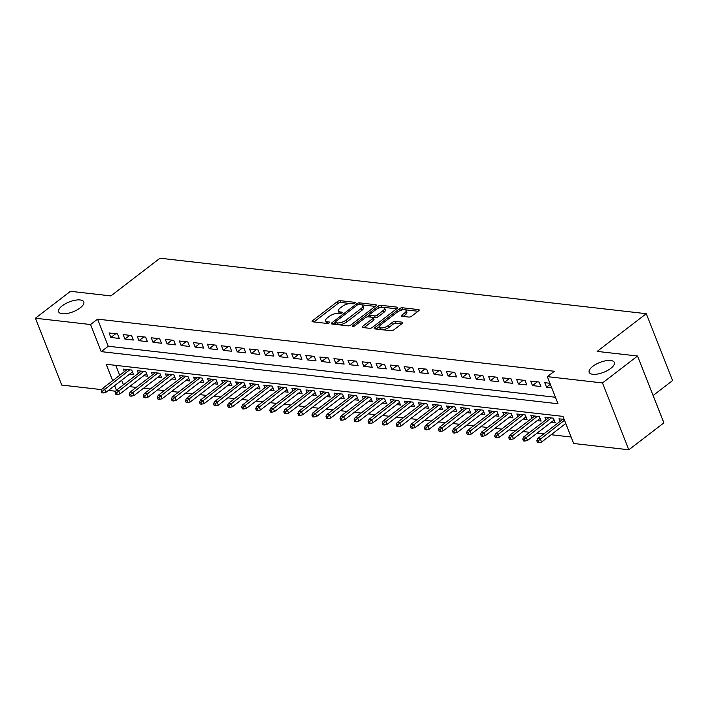 <?xml version="1.0" encoding="UTF-8"?>
<svg xmlns="http://www.w3.org/2000/svg" width="708" height="708" viewBox="0 0 708 708"><rect width="100%" height="100%" fill="white"/><g stroke="black" fill="none" stroke-linecap="round" stroke-linejoin="round"><path stroke-width="1.06" d="M354.867 303.183A1.451 0.566 -21.5 0 0 355.248 302.537A1.451 0.566 -21.5 0 0 354.867 302.325L340.203 300.661A2.071 0.805 -21.5 0 0 337.451 301.555L312.662 320.591A2.071 0.805 -21.5 0 0 312.113 321.503A2.071 0.805 -21.5 0 0 312.662 321.804L327.317 323.476A1.451 0.566 -21.5 0 0 329.247 322.848A1.451 0.566 -21.5 0 0 329.636 322.202A1.451 0.566 -21.5 0 0 329.247 321.998L327.353 321.777A6.629 2.593 -21.5 0 1 325.591 320.821A6.629 2.593 -21.5 0 1 327.344 317.892L329.406 316.308A6.629 2.593 -21.5 0 1 338.229 313.423L340.132 313.644A1.451 0.566 -21.5 0 0 342.061 313.016A1.451 0.566 -21.5 0 0 342.442 312.37A1.451 0.566 -21.5 0 0 342.053 312.166L340.159 311.945A6.629 2.593 -21.5 0 1 338.397 310.989A6.629 2.593 -21.5 0 1 340.15 308.06L342.221 306.476A6.629 2.593 -21.5 0 1 351.035 303.59L352.938 303.812A1.451 0.566 -21.5 0 0 354.867 303.183M592.764 366.363A13.505 5.275 -21.5 0 0 589.198 372.337A13.505 5.275 -21.5 0 0 597.809 374.001A13.505 5.275 -21.5 0 0 610.756 368.417A13.505 5.275 -21.5 0 0 614.323 362.443A13.505 5.275 -21.5 0 0 605.712 360.77A13.505 5.275 -21.5 0 0 592.764 366.363M62.215 305.829A13.505 5.275 -21.5 0 0 58.649 311.803A13.505 5.275 -21.5 0 0 67.26 313.467A13.505 5.275 -21.5 0 0 80.199 307.883A13.505 5.275 -21.5 0 0 83.774 301.9A13.505 5.275 -21.5 0 0 75.154 300.236A13.505 5.275 -21.5 0 0 62.215 305.829M408.923 317.06A2.071 0.805 -21.5 0 0 411.684 316.157L418.632 310.821A2.071 0.805 -21.5 0 0 419.18 309.9A2.071 0.805 -21.5 0 0 418.632 309.608L402.356 307.75A2.071 0.805 -21.5 0 0 399.595 308.644L374.806 327.68A2.071 0.805 -21.5 0 0 374.258 328.592A2.071 0.805 -21.5 0 0 374.815 328.893L391.09 330.751A2.071 0.805 -21.5 0 0 393.843 329.848L402.25 323.406A2.071 0.805 -21.5 0 0 402.79 322.485A2.071 0.805 -21.5 0 0 402.241 322.184L395.276 321.388A2.071 0.805 -21.5 0 0 392.524 322.29L388.356 325.494A5.54 2.168 -21.5 0 1 383.046 327.786A5.54 2.168 -21.5 0 1 379.515 327.096A5.54 2.168 -21.5 0 1 380.975 324.645L397.294 312.122A5.54 2.168 -21.5 0 1 402.604 309.83A5.54 2.168 -21.5 0 1 406.135 310.511A5.54 2.168 -21.5 0 1 404.675 312.963L401.958 315.051A2.071 0.805 -21.5 0 0 401.409 315.963A2.071 0.805 -21.5 0 0 401.958 316.264L408.923 317.06M101.713 389.639L61.729 385.081L35.4 318.228L70.473 291.307L110.882 295.917L159.99 258.216L646.271 313.697L597.163 351.398L637.572 356.009L602.49 382.94L628.828 449.784L573.666 443.491L562.984 416.392L106.218 364.275L112.678 380.674M35.4 318.228L90.562 324.529L101.235 351.628L558.01 403.746L547.328 376.638L602.49 382.94M547.328 376.638L554.346 371.257L97.58 319.14L90.562 324.529M375.736 305.927A2.071 0.805 -21.5 0 0 376.275 305.006A2.071 0.805 -21.5 0 0 375.727 304.714L359.452 302.856A2.071 0.805 -21.5 0 0 356.69 303.75L331.902 322.786A2.071 0.805 -21.5 0 0 331.362 323.698A2.071 0.805 -21.5 0 0 331.91 323.999L348.186 325.857A2.071 0.805 -21.5 0 0 350.947 324.954L375.736 305.927M380.904 305.298L397.179 307.157A2.071 0.805 -21.5 0 1 397.728 307.458A2.071 0.805 -21.5 0 1 397.179 308.369L372.399 327.406A2.071 0.805 -21.5 0 1 369.638 328.3L362.673 327.512A2.071 0.805 -21.5 0 1 362.124 327.211A2.071 0.805 -21.5 0 1 362.673 326.291L372.727 318.573A2.071 0.805 -21.5 0 0 373.266 317.662A2.071 0.805 -21.5 0 0 372.718 317.361L368.098 316.83A2.071 0.805 -21.5 0 0 365.346 317.733L354.876 325.769A1.451 0.566 -21.5 0 1 353.487 326.37A1.451 0.566 -21.5 0 1 352.557 326.193A1.451 0.566 -21.5 0 1 352.947 325.547L378.143 306.201A2.071 0.805 -21.5 0 1 380.904 305.298L381.612 307.104L396.604 308.821M565.311 423.844L565.949 423.915M551.258 422.242L555.143 422.685L553.364 418.163L544.93 417.207L545.965 419.835M537.204 420.632L541.089 421.074L539.31 416.561L530.876 415.596L531.912 418.233M523.141 419.03L527.035 419.472L525.248 414.959L516.822 413.994L517.858 416.623M509.087 417.428L512.973 417.87L511.194 413.357L502.769 412.392L503.804 415.021M495.034 415.826L498.919 416.269L497.14 411.746L488.715 410.79L489.75 413.419M480.98 414.224L484.865 414.667L483.086 410.144L474.652 409.189L475.696 411.817M466.926 412.614L470.811 413.056L469.032 408.543L460.598 407.578L461.634 410.215M452.872 411.012L456.757 411.454L454.978 406.941L446.544 405.976L447.58 408.604M438.818 409.41L442.704 409.852L440.925 405.339L432.491 404.374L433.526 407.003M424.765 407.808L428.65 408.25L426.871 403.728L418.437 402.772L419.472 405.401M410.711 406.206L414.596 406.649L412.817 402.126L404.383 401.171L405.419 403.799M396.657 404.595L400.542 405.038L398.763 400.524L390.329 399.56L391.365 402.197M382.603 402.994L386.488 403.436L384.709 398.923L376.275 397.958L377.311 400.586M368.549 401.392L372.435 401.834L370.656 397.321L362.222 396.356L363.257 398.985M354.496 399.79L358.381 400.232L356.602 395.719L348.168 394.754L349.203 397.383M340.442 398.188L344.327 398.631L342.548 394.108L334.114 393.152L335.149 395.781M326.388 396.577L330.273 397.02L328.494 392.506L320.06 391.542L321.096 394.179M312.334 394.976L316.219 395.418L314.432 390.904L306.006 389.94L307.042 392.568M298.272 393.374L302.157 393.816L300.378 389.303L291.953 388.338L292.988 390.966M284.218 391.772L288.103 392.214L286.324 387.701L277.899 386.736L278.934 389.365M270.164 390.17L274.049 390.612L272.27 386.09L263.836 385.134L264.881 387.763M256.11 388.559L259.995 389.011L258.216 384.488L249.782 383.524L250.818 386.161M242.056 386.957L245.941 387.4L244.163 382.886L235.729 381.922L236.764 384.55M228.003 385.356L231.888 385.798L230.109 381.285L221.675 380.32L222.71 382.948M213.949 383.754L217.834 384.196L216.055 379.683L207.621 378.718L208.656 381.346M199.895 382.152L203.78 382.594L202.001 378.072L193.567 377.116L194.603 379.745M185.841 380.541L189.726 380.993L187.947 376.47L179.513 375.506L180.549 378.143M171.787 378.939L175.673 379.382L173.894 374.868L165.46 373.904L166.495 376.532M157.734 377.337L161.619 377.78L159.84 373.266L151.406 372.302L152.441 374.93M143.68 375.736L147.565 376.178L145.786 371.665L137.352 370.7L138.387 373.328M117.493 333.919L109.059 332.964L110.846 337.477L119.271 338.442L117.493 333.919M131.546 335.53L123.121 334.565L124.9 339.079L133.325 340.044L131.546 335.53M145.6 337.132L137.175 336.167L138.954 340.681L147.379 341.645L145.6 337.132M159.654 338.734L151.229 337.769L153.008 342.291L161.442 343.247L159.654 338.734M173.717 340.336L165.283 339.371L167.061 343.893L175.496 344.858L173.717 340.336M187.77 341.937L179.336 340.982L181.115 345.495L189.549 346.46L187.77 341.937M201.824 343.548L193.39 342.584L195.169 347.097L203.603 348.062L201.824 343.548M215.878 345.15L207.444 344.185L209.223 348.699L217.657 349.663L215.878 345.15M229.932 346.752L221.498 345.787L223.277 350.31L231.711 351.265L229.932 346.752M243.986 348.354L235.552 347.389L237.33 351.911L245.764 352.876L243.986 348.354M258.039 349.956L249.605 349L251.384 353.513L259.818 354.478L258.039 349.956M272.093 351.566L263.659 350.602L265.438 355.115L273.872 356.08L272.093 351.566M286.147 353.168L277.713 352.203L279.492 356.717L287.926 357.682L286.147 353.168M300.201 354.77L291.767 353.805L293.546 358.328L301.98 359.283L300.201 354.77M314.255 356.372L305.821 355.407L307.599 359.93L316.034 360.894L314.255 356.372M328.308 357.974L319.874 357.018L321.653 361.531L330.087 362.496L328.308 357.974M342.362 359.584L333.937 358.62L335.716 363.133L344.141 364.098L342.362 359.584M356.416 361.186L347.991 360.222L349.77 364.735L358.195 365.7L356.416 361.186M370.47 362.788L362.045 361.823L363.824 366.346L372.258 367.302L370.47 362.788M384.533 364.39L376.098 363.425L377.877 367.948L386.311 368.903L384.533 364.39M398.586 365.992L390.152 365.036L391.931 369.549L400.365 370.514L398.586 365.992M412.64 367.602L404.206 366.638L405.985 371.151L414.419 372.116L412.64 367.602M426.694 369.204L418.26 368.24L420.039 372.753L428.473 373.718L426.694 369.204M440.748 370.806L432.314 369.841L434.093 374.364L442.527 375.32L440.748 370.806M454.801 372.408L446.367 371.443L448.146 375.966L456.58 376.921L454.801 372.408M468.855 374.01L460.421 373.054L462.2 377.568L470.634 378.532L468.855 374.01M482.909 375.612L474.475 374.656L476.254 379.169L484.688 380.134L482.909 375.612M496.963 377.222L488.529 376.258L490.308 380.771L498.742 381.736L496.963 377.222M511.017 378.824L502.583 377.86L504.361 382.382L512.796 383.338L511.017 378.824M525.07 380.426L516.636 379.461L518.415 383.984L526.849 384.94L525.07 380.426M539.124 382.028L530.69 381.072L532.469 385.586L540.903 386.55L539.124 382.028M97.58 319.14L108.253 346.239L555.453 397.268M549.939 383.267L544.753 382.674L546.532 387.188L551.718 387.78M129.493 386.63L136.21 387.391M143.547 388.232L150.264 388.993M157.601 389.834L164.318 390.604M171.655 391.435L178.372 392.205M185.708 393.037L192.426 393.807M199.762 394.639L206.488 395.409M213.816 396.25L220.542 397.011M227.87 397.852L234.596 398.622M241.924 399.454L248.65 400.224M255.977 401.055L262.703 401.825M270.031 402.657L276.757 403.427M284.085 404.268L290.811 405.029M298.148 405.87L304.865 406.64M312.201 407.472L318.919 408.242M326.255 409.074L332.972 409.844M340.309 410.675L347.026 411.445M354.363 412.286L361.08 413.047M368.417 413.888L375.134 414.649M382.47 415.49L389.188 416.26M396.524 417.092L403.241 417.862M410.578 418.694L417.304 419.463M424.632 420.304L431.358 421.065M438.686 421.906L445.412 422.667M452.739 423.508L459.465 424.278M466.793 425.11L473.519 425.88M480.847 426.712L487.573 427.482M494.901 428.322L501.627 429.083M508.964 429.924L515.681 430.685M523.017 431.526L529.734 432.296M537.071 433.128L543.788 433.898M551.125 434.73L571.108 437.013M115.785 365.363L119.696 375.284M121.652 380.249L123.44 384.798M129.626 374.134L133.511 374.576L131.732 370.054L123.298 369.098L124.334 371.727M560.019 421.437L558.984 418.809L564.17 419.401M653.121 395.498L672.6 380.55L646.271 313.697M637.572 356.009L663.9 422.853L628.828 449.784M115.767 391.25L108.421 390.409M114.634 385.639L116.431 390.188M108.253 346.239L101.235 351.628M110.846 337.477L115.731 333.725M124.9 339.079L129.785 335.327M138.954 340.681L143.839 336.928M153.008 342.291L157.893 338.53M167.061 343.893L171.956 340.132M181.115 345.495L186.009 341.743M195.169 347.097L200.063 343.345M209.223 348.699L214.117 344.946M223.277 350.31L228.171 346.548M237.33 351.911L242.225 348.15M251.384 353.513L256.278 349.761M265.438 355.115L270.332 351.363M279.492 356.717L284.386 352.965M293.546 358.328L298.44 354.566M307.599 359.93L312.494 356.168M321.653 361.531L326.547 357.779M335.716 363.133L340.601 359.381M349.77 364.735L354.655 360.983M363.824 366.346L368.709 362.584M377.877 367.948L382.771 364.186M391.931 369.549L396.825 365.797M405.985 371.151L410.879 367.399M420.039 372.753L424.933 369.001M434.093 374.364L438.987 370.603M448.146 375.966L453.04 372.204M462.2 377.568L467.094 373.815M476.254 379.169L481.148 375.417M490.308 380.771L495.202 377.019M504.361 382.382L509.256 378.621M518.415 383.984L523.309 380.223M532.469 385.586L537.363 381.833M546.532 387.188L550.337 384.267M338.397 310.989L339.114 312.794A6.629 2.593 -21.5 0 0 340.3 313.653M325.591 320.821L326.308 322.627A6.629 2.593 -21.5 0 0 327.494 323.485M350.504 303.555L340.92 302.466A2.071 0.805 -21.5 0 0 338.159 303.36L313.954 321.945M335.061 322.715L333.194 324.149M375.151 306.369L361.514 304.812M359.044 304.502A1.451 0.566 -21.5 0 0 357.106 305.139L335.353 321.839A1.451 0.566 -21.5 0 0 334.973 322.485A1.451 0.566 -21.5 0 0 335.353 322.689L337.353 322.919A6.629 2.593 -21.5 0 0 346.177 320.043L361.045 308.617A6.629 2.593 -21.5 0 0 362.797 305.688A6.629 2.593 -21.5 0 0 361.045 304.732L359.044 304.502M334.973 322.485L335.68 324.291A1.451 0.566 -21.5 0 0 335.858 324.45M338.601 324.76A6.629 2.593 -21.5 0 0 346.885 321.848L346.177 320.043M362.797 305.688L363.514 307.493A6.629 2.593 -21.5 0 1 361.761 310.431L346.885 321.848M363.956 327.654L373.435 320.379A2.071 0.805 -21.5 0 0 373.983 319.467L373.266 317.662M367.302 316.883L369.523 315.175M378.718 308.113L378.143 306.201M383.152 310.564A5.54 2.168 -21.5 0 0 384.621 308.113A5.54 2.168 -21.5 0 0 381.081 307.431A5.54 2.168 -21.5 0 0 375.771 309.723L370.027 314.14A2.071 0.805 -21.5 0 0 369.479 315.051A2.071 0.805 -21.5 0 0 370.027 315.352L374.647 315.883A2.071 0.805 -21.5 0 0 377.408 314.98L383.152 310.564L383.869 312.37A5.54 2.168 -21.5 0 0 385.329 309.918L384.621 308.113M369.479 315.051L370.187 316.865A2.071 0.805 -21.5 0 0 370.488 317.104M383.869 312.37L378.116 316.786A2.071 0.805 -21.5 0 1 375.364 317.688L372.974 317.414M381.612 307.104A2.071 0.805 -21.5 0 0 378.86 308.007M406.135 310.511L406.852 312.316A5.54 2.168 -21.5 0 1 405.383 314.768L403.25 316.414M379.515 327.096L380.223 328.901A5.54 2.168 -21.5 0 0 381.258 329.627M382.178 329.733A5.54 2.168 -21.5 0 0 389.064 327.3L388.356 325.494M401.666 323.848L395.993 323.202A2.071 0.805 -21.5 0 0 393.232 324.096L389.064 327.3M404.18 309.679L403.064 309.555A2.071 0.805 -21.5 0 0 400.312 310.458L400.241 310.511M379.506 326.423L376.098 329.043M418.056 311.263L405.1 309.785M101.111 390.993L101.819 392.798L103.226 392.958L102.51 391.152L101.111 390.993L102.085 388.807L104.616 389.09L105.899 392.347L132.476 371.939M102.51 391.152L129.714 369.824M102.085 388.807L127.183 369.541M105.899 392.347L103.226 392.958M115.165 392.595L115.873 394.4L117.28 394.56L116.563 392.754L115.165 392.595L116.139 390.409L118.67 390.701L119.953 393.949L146.529 373.55M116.563 392.754L143.768 371.435M116.139 390.409L141.237 371.142M119.953 393.949L117.28 394.56M129.219 394.197L129.927 396.011L131.334 396.17L130.626 394.365L129.219 394.197L130.192 392.011L132.723 392.303L134.007 395.551L160.583 375.151M130.626 394.365L157.822 373.036M130.192 392.011L155.291 372.744M134.007 395.551L131.334 396.17M143.273 395.807L143.981 397.613L145.388 397.772L144.68 395.967L143.273 395.807L144.246 393.613L146.777 393.905L148.061 397.161L174.637 376.753M144.68 395.967L171.876 374.638M144.246 393.613L169.345 374.346M148.061 397.161L145.388 397.772M157.326 397.409L158.034 399.215L159.442 399.374L158.734 397.569L157.326 397.409L158.3 395.223L160.831 395.506L162.114 398.763L188.691 378.355M158.734 397.569L185.93 376.24M158.3 395.223L183.399 375.957M162.114 398.763L159.442 399.374M171.38 399.011L172.088 400.816L173.495 400.976L172.787 399.17L171.38 399.011L172.354 396.825L174.885 397.108L176.168 400.365L202.745 379.957M172.787 399.17L199.983 377.842M172.354 396.825L197.452 377.559M176.168 400.365L173.495 400.976M185.434 400.613L186.142 402.418L187.549 402.578L186.841 400.772L185.434 400.613L186.408 398.427L188.939 398.719L190.222 401.967L216.798 381.568M186.841 400.772L214.037 379.453M186.408 398.427L211.506 379.161M190.222 401.967L187.549 402.578M199.488 402.215L200.196 404.029L201.603 404.188L200.895 402.383L199.488 402.215L200.461 400.029L202.992 400.321L204.276 403.569L230.852 383.17M200.895 402.383L228.091 381.054M200.461 400.029L225.56 380.762M204.276 403.569L201.603 404.188M213.542 403.826L214.258 405.631L215.657 405.79L214.949 403.985L213.542 403.826L214.524 401.631L217.046 401.923L218.329 405.18L244.906 384.771M214.949 403.985L242.145 382.656M214.524 401.631L239.614 382.364M218.329 405.18L215.657 405.79M227.595 405.427L228.312 407.233L229.711 407.392L229.003 405.587L227.595 405.427L228.578 403.241L231.1 403.525L232.383 406.781L258.96 386.373M229.003 405.587L256.199 384.258M228.578 403.241L253.668 383.975M232.383 406.781L229.711 407.392M241.649 407.029L242.366 408.835L243.764 408.994L243.056 407.189L241.649 407.029L242.632 404.843L245.163 405.126L246.437 408.383L273.014 387.975M243.056 407.189L270.252 385.86M242.632 404.843L267.721 385.577M246.437 408.383L243.764 408.994M255.703 408.631L256.42 410.436L257.827 410.596L257.11 408.79L255.703 408.631L256.685 406.445L259.216 406.737L260.491 409.985L287.067 389.586M257.11 408.79L284.306 387.471M256.685 406.445L281.784 387.179M260.491 409.985L257.827 410.596M269.757 410.233L270.474 412.047L271.881 412.206L271.164 410.392L269.757 410.233L270.739 408.047L273.27 408.339L274.545 411.587L301.121 391.188M271.164 410.392L298.36 389.073M270.739 408.047L295.838 388.781M274.545 411.587L271.881 412.206M283.811 411.844L284.527 413.649L285.935 413.808L285.218 412.003L283.811 411.844L284.793 409.649L287.324 409.941L288.599 413.198L315.175 392.79M285.218 412.003L312.423 390.674M284.793 409.649L309.892 390.382M288.599 413.198L285.935 413.808M297.873 413.445L298.581 415.251L299.988 415.41L299.272 413.605L297.873 413.445L298.847 411.26L301.378 411.543L302.661 414.799L329.238 394.391M299.272 413.605L326.476 392.276M298.847 411.26L323.945 391.984M302.661 414.799L299.988 415.41M311.927 415.047L312.635 416.853L314.042 417.012L313.325 415.207L311.927 415.047L312.901 412.861L315.432 413.145L316.715 416.401L343.291 395.993M313.325 415.207L340.53 393.878M312.901 412.861L337.999 393.595M316.715 416.401L314.042 417.012M325.981 416.649L326.689 418.455L328.096 418.614L327.379 416.808L325.981 416.649L326.954 414.463L329.486 414.755L330.769 418.003L357.345 397.604M327.379 416.808L354.584 395.48M326.954 414.463L352.053 395.197M330.769 418.003L328.096 418.614M340.035 418.251L340.743 420.056L342.15 420.225L341.442 418.41L340.035 418.251L341.008 416.065L343.539 416.357L344.823 419.605L371.399 399.206M341.442 418.41L368.638 397.091M341.008 416.065L366.107 396.799M344.823 419.605L342.15 420.225M354.089 419.862L354.796 421.667L356.204 421.826L355.496 420.021L354.089 419.862L355.062 417.667L357.593 417.959L358.876 421.207L385.453 400.808M355.496 420.021L382.692 398.692M355.062 417.667L380.161 398.4M358.876 421.207L356.204 421.826M368.142 421.464L368.85 423.269L370.257 423.428L369.549 421.623L368.142 421.464L369.116 419.278L371.647 419.561L372.93 422.818L399.507 402.409M369.549 421.623L396.745 400.294M369.116 419.278L394.214 400.002M372.93 422.818L370.257 423.428M382.196 423.065L382.904 424.871L384.311 425.03L383.603 423.225L382.196 423.065L383.17 420.879L385.701 421.163L386.984 424.419L413.56 404.011M383.603 423.225L410.799 401.896M383.17 420.879L408.268 401.613M386.984 424.419L384.311 425.03M396.25 424.667L396.958 426.473L398.365 426.632L397.657 424.827L396.25 424.667L397.223 422.481L399.755 422.773L401.038 426.021L427.614 405.622M397.657 424.827L424.853 403.498M397.223 422.481L422.322 403.215M401.038 426.021L398.365 426.632M410.304 426.269L411.012 428.075L412.419 428.243L411.711 426.428L410.304 426.269L411.277 424.083L413.808 424.375L415.092 427.623L441.668 407.224M411.711 426.428L438.907 405.109M411.277 424.083L436.376 404.817M415.092 427.623L412.419 428.243M424.358 427.88L425.074 429.685L426.473 429.844L425.765 428.039L424.358 427.88L425.34 425.685L427.862 425.977L429.145 429.225L455.722 408.826M425.765 428.039L452.961 406.711M425.34 425.685L450.43 406.419M429.145 429.225L426.473 429.844M438.411 429.482L439.128 431.287L440.526 431.446L439.818 429.641L438.411 429.482L439.394 427.296L441.916 427.579L443.199 430.836L469.776 410.428M439.818 429.641L467.015 408.312M439.394 427.296L464.483 408.02M443.199 430.836L440.526 431.446M452.465 431.084L453.182 432.889L454.58 433.048L453.872 431.243L452.465 431.084L453.447 428.898L455.979 429.181L457.253 432.438L483.83 412.029M453.872 431.243L481.068 409.914M453.447 428.898L478.537 409.631M457.253 432.438L454.58 433.048M466.519 432.685L467.236 434.491L468.643 434.65L467.926 432.845L466.519 432.685L467.501 430.499L470.032 430.791L471.307 434.039L497.883 413.64M467.926 432.845L495.122 411.516M467.501 430.499L492.6 411.233M471.307 434.039L468.643 434.65M480.573 434.287L481.29 436.093L482.697 436.261L481.98 434.446L480.573 434.287L481.555 432.101L484.086 432.393L485.361 435.641L511.937 415.242M481.98 434.446L509.176 413.127M481.555 432.101L506.654 412.835M485.361 435.641L482.697 436.261M494.626 435.898L495.343 437.703L496.75 437.863L496.034 436.057L494.626 435.898L495.609 433.703L498.14 433.995L499.414 437.243L525.991 416.844M496.034 436.057L523.239 414.729M495.609 433.703L520.707 414.437M499.414 437.243L496.75 437.863M508.689 437.5L509.397 439.305L510.804 439.464L510.087 437.659L508.689 437.5L509.663 435.314L512.194 435.597L513.477 438.854L540.045 418.446M510.087 437.659L537.292 416.331M509.663 435.314L534.761 416.038M513.477 438.854L510.804 439.464M522.743 439.102L523.451 440.907L524.858 441.066L524.141 439.261L522.743 439.102L523.716 436.916L526.248 437.199L527.531 440.456L554.107 420.048M524.141 439.261L551.346 417.932M523.716 436.916L548.815 417.649M527.531 440.456L524.858 441.066M536.797 440.703L537.505 442.509L538.912 442.668L538.195 440.863L536.797 440.703L537.77 438.517L540.301 438.81L541.585 442.058L565.78 423.481M538.195 440.863L564.497 420.225M537.77 438.517L562.869 419.251M541.585 442.058L538.912 442.668M355.106 302.953L354.867 302.325M329.494 322.618L329.247 321.998M342.3 312.786L342.053 312.166M340.805 313.582L340.159 311.945M327.999 323.414L327.353 321.777M313.166 321.857L312.662 320.591M338.159 303.36L337.451 301.555M340.92 302.466L340.203 300.661M332.406 324.052L331.902 322.786M357.213 305.06L356.69 303.75M360.151 304.635L359.452 302.856M376.081 305.599L375.727 304.714M336.052 324.468L335.353 322.689M338.052 324.698L337.353 322.919M361.761 310.431L361.045 308.617M397.533 308.051L397.179 307.157M363.169 327.565L362.673 326.291M373.435 320.379L372.727 318.573M353.283 326.397L352.947 325.547M370.726 317.131L370.027 315.352M375.364 317.688L374.647 315.883M378.116 316.786L377.408 314.98M402.454 316.317L401.958 315.051M405.383 314.768L404.675 312.963M393.232 324.096L392.524 322.29M395.993 323.202L395.276 321.388M402.595 323.078L402.241 322.184M375.311 328.946L374.806 327.68M400.312 310.458L399.595 308.644M403.064 309.555L402.356 307.75M418.986 310.493L418.632 309.608"/></g></svg>

